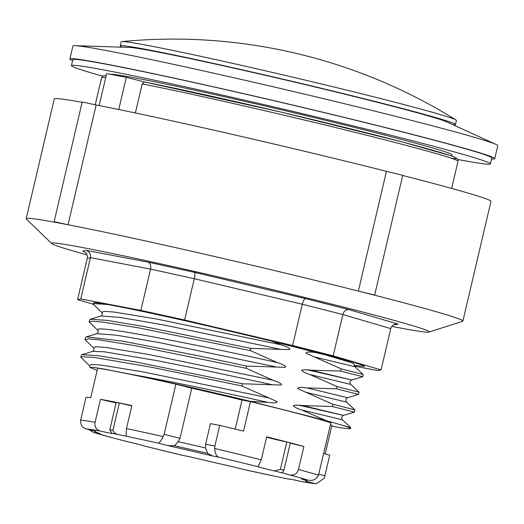 <?xml version="1.0" encoding="UTF-8"?>
<svg xmlns="http://www.w3.org/2000/svg" width="524" height="524" viewBox="0 0 524 524"><rect width="100%" height="100%" fill="white"/><g stroke="black" fill="none" stroke-linecap="round" stroke-linejoin="round"><path stroke-width="0.79" d="M324.291 354.584L271.504 341.078L209.593 326.341C164.313 315.913 130.312 308.629 107.59 304.477M354.905 366.721L354.191 364.069L351.565 362.66L324.461 354.63L315.186 352.488L317.275 352.704M271.504 341.078L281.434 344.871C286.019 346.285 292.739 349.547 288.534 349.619L250.917 348.401M250.269 350.582L250.786 348.368M250.4 350.615L277.281 362.569C202.061 345.722 102.619 326 98.008 329.269L97.739 330.297M277.275 362.562C281.866 363.984 288.593 367.245 284.381 367.317L246.752 366.093M246.247 368.313L273.135 380.26L147.735 354.296L105.632 347.425L95.433 346.724L93.652 348.034L85.006 339.604L88.504 338.91L98.335 339.749L134.661 345.604L246.103 368.28L246.634 366.066L195.387 355.193L122.013 341.065L86.545 336.847L85.536 337.391M273.128 380.26C277.713 381.682 284.44 384.944 280.235 385.016L242.619 383.791M241.964 385.985L268.982 397.958L143.576 371.988L101.46 365.123L91.281 364.422L89.506 365.732L80.866 357.303L82.098 356.72L94.215 357.453L151.534 367.252L241.964 385.978L242.488 383.764L135.637 361.933L98.787 355.763L81.98 354.624L81.371 355.082M268.982 397.958L277.222 401.672C276.908 402.943 273.816 403.172 267.947 402.373L250.184 401.292M343.279 425.534L325.948 420.536L250.158 401.286M325.948 420.536L301.7 409.984C296.984 408.51 294.174 407.03 293.283 405.543C295.844 405.059 298.994 405.065 302.734 405.576L332.347 406.5L354.355 412.113M354.375 412.119L354.892 409.906L337.423 405.373L332.871 404.279L332.347 406.486M332.878 404.259L297.678 388.631C297.756 387.308 300.828 387.053 306.887 387.878L336.506 388.808M337.03 386.568L309.998 374.594L350.739 384.413L359.012 392.175L337.024 386.581L336.5 388.788M309.998 374.594C305.282 373.121 302.479 371.64 301.582 370.147C304.149 369.662 307.3 369.675 311.033 370.18L340.534 371.071M341.17 368.883L340.646 371.097M341.183 368.87L305.977 353.235C306.062 351.912 309.134 351.663 315.186 352.488M314.151 356.896L354.892 366.715L363.178 374.496L341.196 368.889M122.223 47.186A172.141 4.795 13.2 0 1 120.258 45.935A172.141 4.795 13.2 0 1 148.482 49.852A172.141 4.795 13.2 0 1 337.011 92.06A172.141 4.795 13.2 0 1 455.441 124.555A172.141 4.795 13.2 0 1 453.122 124.797M491.578 158.962A218.207 6.078 -166.8 0 0 494.754 158.667L497.8 145.692A218.207 6.078 -166.8 0 0 495.986 144.414L446.717 121.863A164.582 4.585 -166.8 0 0 324.225 89.185A164.582 4.585 -166.8 0 0 154.6 51.404A164.582 4.585 -166.8 0 0 129.271 47.409L75.109 45.693A218.207 6.078 -166.8 0 0 72.915 46.033L69.875 59.015A218.207 6.078 -166.8 0 0 72.594 60.686M120.258 45.935L121.214 41.861A172.141 4.795 13.2 0 1 121.863 41.612A172.141 4.795 13.2 0 1 149.438 45.771A172.141 4.795 13.2 0 1 331.371 86.381A172.141 4.795 13.2 0 1 455.926 119.963A172.141 4.795 13.2 0 1 456.397 120.474L455.441 124.555M494.754 158.667A218.207 6.078 -166.8 0 0 344.628 117.481A218.207 6.078 -166.8 0 0 105.652 63.974A218.207 6.078 -166.8 0 0 69.875 59.015M71.441 65.605L72.823 59.703A215.174 5.993 13.2 0 1 184.147 80.395A215.174 5.993 13.2 0 1 398.672 130.993A215.174 5.993 13.2 0 1 491.807 157.979L490.425 163.874A215.174 5.993 -166.8 0 0 397.29 136.888A215.174 5.993 -166.8 0 0 182.765 86.296A215.174 5.993 -166.8 0 0 71.441 65.605A215.174 5.993 -166.8 0 0 102.586 76.17M451.78 156.093L452.061 154.881A175.776 4.893 -166.8 0 0 331.129 121.699A175.776 4.893 -166.8 0 0 138.618 78.593A175.776 4.893 -166.8 0 0 110.531 74.343M274.465 470.932L280.406 469.34A124.26 3.458 13.2 0 1 283.897 470.244L282.122 472.936A118.496 3.301 -166.8 0 0 274.465 470.932A13.336 0.373 13.2 0 1 258.188 466.786A118.496 3.301 -166.8 0 0 218.757 457.138C216.379 456.306 215.023 453.417 214.683 448.485L214.892 446.042L205.605 444.273L210.445 423.628L219.739 425.396L214.892 446.042M281.964 472.72L288.776 474.705C293.741 475.923 296.97 474.181 298.477 469.471L303.874 446.461L290.244 443.18M219.739 425.396A125.773 3.504 -166.8 0 1 243.542 431.114L250.459 401.62A125.773 3.504 -166.8 0 1 330.906 422.776L318.468 475.235C316.365 479.46 312.887 481.098 308.04 480.161A118.496 3.301 -166.8 0 0 288.776 474.705M308.538 480.266L301.431 478.903L308.538 480.266M303.874 446.461A125.773 3.504 13.2 0 0 266.683 436.826L261.286 459.83L258.149 466.642M112.012 433.309L109.798 429.726A124.26 3.458 13.2 0 1 112.922 430.355C114.075 432.785 116.092 434.232 118.968 434.71A118.496 3.301 -166.8 0 0 112.012 433.309A13.336 0.373 13.2 0 1 112.457 433.512A13.336 0.373 13.2 0 1 100.726 431.141A118.496 3.301 -166.8 0 0 86.853 429.051L95.682 431.298M250.459 401.62L242.023 400.015A110.924 3.092 -166.8 0 0 191.764 388.212L180.007 438.352L164.136 434.317L163.226 436.597C160.966 440.848 159.303 443.035 158.228 443.153A118.496 3.301 -166.8 0 0 126.166 436.204L126.579 436.007M118.968 434.71L126.166 436.204L126.461 428.573L131.858 405.563A125.773 3.504 13.2 0 0 100.47 399.301A13.336 0.373 -166.8 0 0 116.092 402.884M100.47 399.301L95.073 422.305C94.418 426.968 96.305 429.916 100.726 431.141M95.119 431.154L95.04 431.475A108.651 3.026 -166.8 0 1 95.722 431.298L86.853 429.051C82.458 427.944 80.388 425.023 80.637 420.294L86.002 397.29A125.773 3.504 -166.8 0 1 90.737 397.696L97.654 368.208A125.773 3.504 -166.8 0 1 175.9 384.177L164.136 434.317M119.662 439.675L119.518 439.636A118.496 3.301 -166.8 0 0 127.181 441.634L126.592 441.483M88.615 429.503L93.6 432.411A118.496 3.301 -166.8 0 0 112.863 437.868L111.881 437.599M143.504 445.793L143.458 445.78A118.496 3.301 -166.8 0 0 182.889 455.428L189.079 456.62M316.365 483.718L300.92 481.432A118.496 3.301 -166.8 0 0 314.793 483.521L316.365 483.718L324.323 478.117L324.913 475.759L318.802 474.207M283.622 478.052L282.678 477.855A118.496 3.301 -166.8 0 0 289.634 479.264L290.545 479.205M243.26 469.38L243.411 469.419A118.496 3.301 -166.8 0 0 275.48 476.368L275.283 476.323M275.48 476.368L282.678 477.855M127.181 441.634A13.336 0.373 13.2 0 1 143.458 445.78M112.922 430.355L119.334 403.028L131.786 405.871M109.798 429.726L116.204 402.399A124.26 3.458 13.2 0 1 119.334 403.028M283.897 470.244L290.309 442.918A124.26 3.458 13.2 0 0 286.818 442.007L280.406 469.34M266.605 437.16A13.336 0.373 -166.8 0 0 286.818 442.007M330.428 424.82L331.941 425.206L325.194 453.954M323.681 453.568L329.753 455.114L324.913 475.759M112.863 437.868L119.518 439.636M189.328 456.666L188.817 456.561A108.651 3.026 -166.8 0 0 233.508 466.904L233.147 466.812M191.764 388.212L175.9 384.177M180.007 438.352L178.245 441.68L174.42 445.721A108.651 3.026 13.2 0 1 207.707 453.43L205.585 448.007L205.605 444.273M242.023 400.015L235.197 429.097M289.634 479.264A13.336 0.373 13.2 0 1 289.189 479.054A13.336 0.373 13.2 0 1 300.92 481.432M135.362 112.974L142.187 83.879L144.631 81.999L280.576 111.979L402.406 141.978L450.417 155.615L456.09 157.888L457.891 159.637L458.041 161.261L451.668 188.417M144.67 82.006L126.31 77.342L106.641 73.602L99.141 105.579M331.725 426.117L336.519 426.995A139.41 3.884 -166.8 0 0 350.523 428.54A139.41 3.884 -166.8 0 0 343.305 425.54L350.733 427.584L342.441 419.803L301.7 409.984M97.792 330.356L89.159 321.906L92.702 321.225L102.494 322.05L138.821 327.913L250.256 350.582M336.526 388.801L358.521 394.415L359.045 392.207M340.6 371.084L362.667 376.723L363.197 374.509M89.48 365.739L89.925 367.435L93.324 367.383L103.045 368.863L131.452 374.391C167.811 380.804 223.676 392.528 267.947 402.373M250.118 401.279C208.513 391.225 162.401 380.771 131.439 374.391M86.087 336.925L96.966 333.644L116.773 335.222L160.108 342.755L276.246 366.977M250.773 348.368L143.936 326.537L107.086 320.374L90.285 319.234L101.165 315.952L120.992 317.537L164.294 325.063L280.399 349.285M90.285 319.234L89.676 319.692M89.925 367.435L97.143 370.383M101.145 315.952C102.566 314.42 102.835 313.313 101.938 312.632L103.745 311.328L113.97 312.035L156.093 318.913L281.427 344.871M126.31 77.342L118.758 109.523M495.986 144.414A218.207 6.078 -166.8 0 0 333.591 101.086A218.207 6.078 -166.8 0 0 108.697 50.992A218.207 6.078 -166.8 0 0 75.109 45.693M457.825 159.493A215.174 5.993 -166.8 0 0 490.425 163.874M107.603 304.477A139.41 3.884 -166.8 0 0 93.6 302.931L93.298 304.208L94.327 303.665L107.603 304.477M101.944 312.658L93.305 304.208M391.808 326.38A193.959 5.404 -166.8 0 0 428.966 332.065A193.959 5.404 -166.8 0 0 299.964 296.27A193.959 5.404 -166.8 0 0 83.362 247.695A193.959 5.404 -166.8 0 0 51.699 243.575A193.959 5.404 -166.8 0 0 87.03 254.874M428.966 332.065L462.587 321.317A224.265 6.249 -166.8 0 0 462.889 321.094A224.265 6.249 -166.8 0 0 373.081 294.816A224.265 6.249 -166.8 0 0 358.357 291.082A224.265 6.249 -166.8 0 0 68.041 224.737A224.265 6.249 -166.8 0 0 62.972 223.768A224.265 6.249 -166.8 0 0 58.21 222.87A224.265 6.249 -166.8 0 0 26.2 218.672A224.265 6.249 -166.8 0 0 26.37 219.006L51.699 243.575M386.443 171.335L402.76 175.298L374.673 295.045L358.357 291.082L386.443 171.335A224.265 6.249 -166.8 0 0 96.128 104.99L82.209 101.944L54.123 221.691L68.041 224.737L96.128 104.99M462.889 321.094L490.975 201.347A224.265 6.249 -166.8 0 0 402.714 175.468M82.111 102.35A224.265 6.249 -166.8 0 0 54.286 98.925L26.2 218.672M58.21 222.87L54.123 221.691M374.673 295.045L373.081 294.816M292.628 345.526L302.309 304.234L342.873 314.538L390.76 328.613L381.079 369.905L333.185 355.829L292.628 345.526L184.618 320.007L140.871 310.391L80.755 298.949L77.572 299.63L93.292 304.254M333.185 355.829L342.873 314.538C343.986 311.02 345.978 309.376 348.846 309.599L305.656 298.628C304.385 298.811 303.272 300.678 302.309 304.234L194.299 278.716L184.618 320.007M354.434 366.125L377.896 370.592L381.079 369.905M77.572 299.63L87.253 258.339L90.436 257.651L150.558 269.1L194.299 278.716C195.066 275.113 195.131 272.997 194.489 272.362L147.912 262.118C150.27 263.133 151.154 265.458 150.558 269.1L140.871 310.391M80.755 298.949L90.436 257.651C90.927 253.989 89.46 251.553 86.034 250.341L83.015 251.166C86.329 252.47 87.744 254.861 87.253 258.339M394.159 324.703L393.812 324.664M394.749 324.815L398.135 324.081L395.437 324.068C392.993 324.697 391.435 326.216 390.76 328.613M207.707 453.43L212.829 456.011A108.651 3.026 -166.8 0 0 168.132 445.669L174.42 445.721M95.04 431.475A108.651 3.026 -166.8 0 0 100.215 433.669L93.6 432.411M314.793 483.521L305.924 481.268A108.651 3.026 -166.8 0 0 306.606 481.098A108.651 3.026 -166.8 0 0 301.431 478.903M311.996 351.008L351.054 361.534C361.206 364.612 365.628 366.23 364.311 366.387L354.145 365.392M209.593 326.341C246.797 334.869 280.93 343.089 311.983 351.008M318.468 475.235A125.773 3.504 -166.8 0 0 298.477 469.471M261.286 459.83A125.773 3.504 -166.8 0 0 214.683 448.485M163.226 436.597A125.773 3.504 -166.8 0 0 126.461 428.573M95.073 422.305A125.773 3.504 -166.8 0 0 80.637 420.294M243.411 469.419L233.508 466.904M188.817 456.561L182.889 455.428M205.585 448.007A110.924 3.092 -166.8 0 0 178.245 441.68M451.957 158.445A180.629 5.03 -166.8 0 0 357.722 130.587A180.629 5.03 -166.8 0 0 144.716 82.019M142.187 83.879A183.053 5.096 13.2 0 1 340.508 128.76A183.053 5.096 13.2 0 1 458.041 161.261M106.189 75.522L103.189 75.823L101.61 77.657A183.053 5.096 13.2 0 1 105.717 77.539M302.734 405.576L343.521 415.414M354.381 412.146L343.515 415.421L299.211 405.268M306.887 387.878L347.622 397.716L358.501 394.428M311.033 370.18L351.774 380.011L307.523 369.879M92.899 351.355L104.119 351.781L157.279 360.695L200.515 369.315L272.094 384.675M305.852 392.293L346.593 402.111C345.244 400.303 345.585 398.836 347.628 397.716M82.648 251.068L83.382 251.284M147.912 262.118L86.034 250.341M305.656 298.628L194.489 272.362M398.135 324.081L348.846 309.599M212.829 456.011L218.757 457.138M158.228 443.153L168.132 445.669M455.926 119.963A533.393 533.393 0 0 0 121.869 41.612M126.88 441.562L119.603 439.662M112.359 437.736L92.977 432.235M143.484 445.793L183.02 455.467M289.739 479.29L283.163 477.96M275.369 476.349L243.352 469.406M243.333 469.399L233.318 466.858M350.746 384.42C349.377 382.605 349.718 381.131 351.781 380.005L362.654 376.73M92.879 351.342L81.98 354.624M354.859 409.873L346.593 402.111M342.5 419.829C341.124 418.008 341.471 416.541 343.534 415.414M93.652 348.054L93.652 348.054C94.222 349.698 93.96 350.805 92.879 351.362M97.785 330.33C98.689 331.004 98.427 332.111 96.999 333.644M350.746 427.597L350.523 428.54M81.364 355.082L80.847 357.296M85.517 337.384L84.999 339.598M89.67 319.686L89.145 321.9M101.61 77.657L95.25 104.774M306.874 479.951L306.606 481.098"/></g></svg>
